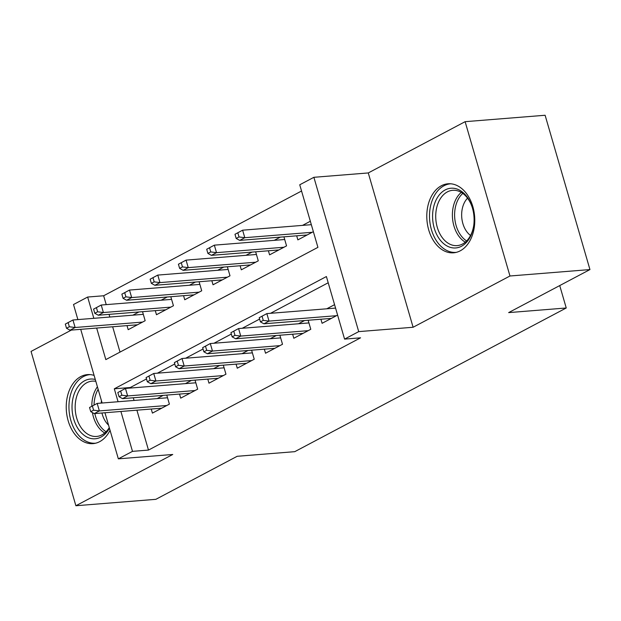 <?xml version="1.0" encoding="UTF-8"?>
<svg xmlns="http://www.w3.org/2000/svg" width="621" height="621" viewBox="0 0 621 621"><rect width="100%" height="100%" fill="white"/><g stroke="black" fill="none" stroke-linecap="round" stroke-linejoin="round"><path stroke-width="0.93" d="M441.329 185.764A34.621 23.916 -94.6 0 0 427.597 225.159A34.621 23.916 -94.6 0 0 453.555 252.809A34.621 23.916 -94.6 0 0 460.231 250.83A34.621 23.916 -94.6 0 0 473.97 211.427A34.621 23.916 -94.6 0 0 448.013 183.785A34.621 23.916 -94.6 0 0 441.329 185.764M94.105 375.41A34.621 23.916 -94.6 0 0 87.46 374.61A34.621 23.916 -94.6 0 0 80.777 376.59A34.621 23.916 -94.6 0 0 67.037 415.992A34.621 23.916 -94.6 0 0 93.003 443.635A34.621 23.916 -94.6 0 0 99.678 441.655A34.621 23.916 -94.6 0 0 110.049 430.291M96.666 328.059L105.826 359.606L317.921 247.352L299.741 184.786L313.884 177.303L358.713 331.622L344.577 339.113L326.398 276.547L114.311 388.8L118.068 401.733M368.276 172.941L413.105 327.259L509.965 275.996L589.95 269.576L545.114 115.258L465.129 121.677L368.276 172.941L313.884 177.303M71.361 330.085L31.05 351.424L75.886 505.742L172.739 454.479L118.347 458.841L104.957 412.755M77.889 319.598L73.511 304.523L87.654 297.04L93.833 318.317M301.55 191.012L103.653 295.759L87.654 297.04M509.965 275.996L465.129 121.677M589.95 269.576L508.646 312.611L566.243 307.985L294.765 451.669L237.175 456.295L155.871 499.323L75.886 505.742M320.917 319.233L322.097 323.3L337.599 315.095M292.638 334.207L293.818 338.266L310.787 329.285L308.163 320.257M264.36 349.173L265.54 353.233L282.508 344.259L279.885 335.224M236.081 364.139L237.261 368.206L254.23 359.225L251.606 350.197M207.802 379.105L208.982 383.173L225.951 374.191L223.327 365.164M179.523 394.071L180.703 398.139L197.672 389.157L195.048 380.13M138.941 311.967L132.863 315.181M167.22 297.001L161.142 300.215M195.499 282.035L189.421 285.249M223.777 267.069L217.699 270.282M252.056 252.095L245.978 255.316M280.335 237.129L274.257 240.35M103.653 295.759L106.222 304.624M109.055 314.366L109.832 317.028M112.657 326.77L120.016 352.091M127.01 325.621L128.19 329.689L145.159 320.708L142.535 311.68M155.289 310.655L156.469 314.723L173.438 305.742L170.814 296.714M183.568 295.689L184.748 299.757L201.716 290.775L199.093 281.74M211.846 280.723L213.026 284.783L229.995 275.809L227.371 266.774M240.125 265.757L241.305 269.817L258.274 260.836L255.65 251.808M268.404 250.783L269.584 254.851L286.553 245.869L283.929 236.842M296.683 235.817L297.863 239.885L313.364 231.68M310.337 221.255L302.536 225.384M136.899 410.186L148.481 450.078L360.576 337.824L344.577 339.113M328.206 282.772L270.508 313.31M259.617 319.078L242.229 328.284M231.338 334.044L213.95 343.25M203.059 349.01L185.671 358.216M174.78 363.976L157.392 373.182M146.502 378.942L130.309 387.512L130.464 388.04M133.29 397.782L134.066 400.452M151.245 409.037L152.424 413.105L169.393 404.124L166.77 395.096M163.176 395.383L157.097 398.604M191.454 380.417L185.376 383.631M219.733 365.451L213.655 368.664M248.012 350.485L241.934 353.698M276.291 335.519L270.213 338.732M304.569 320.545L298.491 323.766M334.572 304.67L326.77 308.8M566.243 307.985L559.731 285.575M413.105 327.259L358.713 331.622M148.481 450.078L132.49 451.358L118.347 458.841M102.123 403.013L80.722 329.34M120.901 411.475L132.49 451.358M130.309 387.512L114.311 388.8M89.54 407.508L90.759 411.676L93.585 410.178L92.374 406.01L89.54 407.508L97.179 403.409L99.36 410.916L166.777 405.505M92.374 406.01L97.179 403.409L167.546 397.766M93.585 410.178L99.36 410.916L94.268 413.609L161.693 408.199M90.759 411.676L94.268 413.609M65.306 324.092L66.517 328.261L69.35 326.762L68.139 322.594L65.306 324.092L72.944 319.994L75.125 327.5L70.033 330.193L137.458 324.783M69.35 326.762L75.125 327.5L142.543 322.089M68.139 322.594L72.944 319.994L143.311 314.342M70.033 330.193L66.517 328.261M109.443 428.203A29.963 20.695 85.4 0 1 100.967 437.075A29.963 20.695 85.4 0 1 73.697 419.02A29.963 20.695 85.4 0 1 84.611 380.766A29.963 20.695 85.4 0 1 95.292 379.501M95.836 381.348A27.743 19.158 -94.6 0 0 92.172 381.139A27.743 19.158 -94.6 0 0 86.816 382.722A27.743 19.158 -94.6 0 0 75.809 414.292A27.743 19.158 -94.6 0 0 96.604 436.447A27.743 19.158 -94.6 0 0 101.96 434.855A27.743 19.158 -94.6 0 0 109.265 427.597M108.551 425.121A21.844 15.09 85.4 0 1 101.945 412.996M101.207 403.083A21.844 15.09 85.4 0 1 101.495 400.824M90.037 374.626L90.169 374.618A34.403 23.761 -94.6 0 0 90.037 374.626A34.403 23.761 -94.6 0 0 83.4 376.598A34.403 23.761 -94.6 0 0 69.746 415.744A34.403 23.761 -94.6 0 0 95.541 443.208A34.403 23.761 -94.6 0 0 95.681 443.2L95.541 443.208M440.902 240.917A29.963 20.695 85.4 0 1 436.718 198.759A29.963 20.695 85.4 0 1 465.781 195.266A29.963 20.695 85.4 0 1 472.333 207.662A29.963 20.695 85.4 0 1 473.753 225.353A29.963 20.695 85.4 0 1 440.902 240.917M472.434 207.996A27.743 19.158 -94.6 0 0 466.464 196.826A27.743 19.158 -94.6 0 0 452.725 190.305A27.743 19.158 -94.6 0 0 436.377 209.153A27.743 19.158 -94.6 0 0 443.425 239.093A27.743 19.158 -94.6 0 0 457.165 245.613A27.743 19.158 -94.6 0 0 473.8 225.012M470.539 235.491A21.844 15.09 85.4 0 1 467.722 232.852A21.844 15.09 85.4 0 1 467.543 198.169M450.59 183.8L450.722 183.785A34.403 23.761 -94.6 0 0 450.59 183.8A34.403 23.761 -94.6 0 0 430.322 207.166A34.403 23.761 -94.6 0 0 439.055 244.294A34.403 23.761 -94.6 0 0 456.093 252.382A34.403 23.761 -94.6 0 0 456.233 252.367L456.093 252.382M117.819 392.542L119.038 396.71L121.863 395.212L120.653 391.044L117.819 392.542L125.458 388.443L127.639 395.95L195.056 390.539M120.653 391.044L125.458 388.443L195.825 382.792M121.863 395.212L127.639 395.95L122.547 398.643L189.972 393.233M119.038 396.71L122.547 398.643M146.098 377.576L147.317 381.744L150.142 380.246L148.931 376.078L146.098 377.576L153.736 373.477L155.918 380.983L223.335 375.573M148.931 376.078L153.736 373.477L224.103 367.826M150.142 380.246L155.918 380.983L150.825 383.677L218.25 378.267M147.317 381.744L150.825 383.677M174.377 362.602L175.588 366.778L178.421 365.28L177.21 361.111L174.377 362.602L182.015 358.511L184.196 366.017L251.614 360.607M177.21 361.111L182.015 358.511L252.382 352.86M178.421 365.28L184.196 366.017L179.104 368.711L246.529 363.301M175.588 366.778L179.104 368.711M202.656 347.636L203.867 351.812L206.7 350.314L205.489 346.145L202.656 347.636L210.294 343.537L212.475 351.051L279.892 345.641M205.489 346.145L210.294 343.537L280.661 337.894M206.7 350.314L212.475 351.051L207.383 353.745L274.808 348.334M203.867 351.812L207.383 353.745M93.585 309.126L94.796 313.295L97.629 311.796L96.418 307.628L93.585 309.126L101.223 305.027L103.404 312.534L98.312 315.227L165.737 309.817M97.629 311.796L103.404 312.534L170.822 307.123M96.418 307.628L101.223 305.027L171.59 299.376M98.312 315.227L94.796 313.295M121.863 294.152L123.074 298.328L125.908 296.83L124.697 292.662L121.863 294.152L129.502 290.061L131.683 297.568L126.591 300.261L194.016 294.851M125.908 296.83L131.683 297.568L199.1 292.157M124.697 292.662L129.502 290.061L199.869 284.41M126.591 300.261L123.074 298.328M150.142 279.186L151.353 283.362L154.187 281.864L152.976 277.688L150.142 279.186L157.781 275.087L159.962 282.602L154.87 285.295L222.295 279.885M154.187 281.864L159.962 282.602L227.379 277.191M152.976 277.688L157.781 275.087L228.148 269.444M154.87 285.295L151.353 283.362M178.421 264.22L179.632 268.388L182.465 266.898L181.254 262.722L178.421 264.22L186.059 260.121L188.241 267.628L183.148 270.329L250.573 264.919M182.465 266.898L188.241 267.628L255.658 262.217M181.254 262.722L186.059 260.121L256.426 254.478M183.148 270.329L179.632 268.388M230.934 332.67L232.145 336.846L234.979 335.348L233.768 331.172L230.934 332.67L238.573 328.571L240.754 336.085L308.171 330.667M233.768 331.172L238.573 328.571L308.94 322.928M234.979 335.348L240.754 336.085L235.662 338.779L303.087 333.368M232.145 336.846L235.662 338.779M206.7 249.254L207.911 253.422L210.744 251.932L209.533 247.756L206.7 249.254L214.338 245.155L216.519 252.662L211.427 255.355L278.845 249.945M210.744 251.932L216.519 252.662L283.937 247.251M209.533 247.756L214.338 245.155L284.705 239.512M211.427 255.355L207.911 253.422M259.213 317.704L260.424 321.872L263.257 320.382L262.046 316.205L259.213 317.704L266.851 313.605L269.033 321.111L336.45 315.701M262.046 316.205L266.851 313.605L335.565 308.094M263.257 320.382L269.033 321.111L263.941 323.805L331.366 318.394M260.424 321.872L263.941 323.805M234.979 234.288L236.19 238.456L239.023 236.958L237.812 232.79L234.979 234.288L242.617 230.189L244.798 237.696L239.706 240.389L307.123 234.979M239.023 236.958L244.798 237.696L312.216 232.285M237.812 232.79L242.617 230.189L311.331 224.678M239.706 240.389L236.19 238.456M104.724 433A27.743 19.158 85.4 0 1 92.413 412.592M91.83 406.243A27.743 19.158 85.4 0 1 97.412 386.79M98.149 389.313A26.835 18.529 -94.6 0 0 94.05 405.063M94.85 413.563A26.835 18.529 -94.6 0 0 106.067 431.766M465.276 242.174A27.743 19.158 85.4 0 1 460.091 237.758A27.743 19.158 85.4 0 1 461.279 192.409M462.808 193.418A26.835 18.529 -94.6 0 0 462.055 236.935A26.835 18.529 -94.6 0 0 466.619 240.94"/></g></svg>

